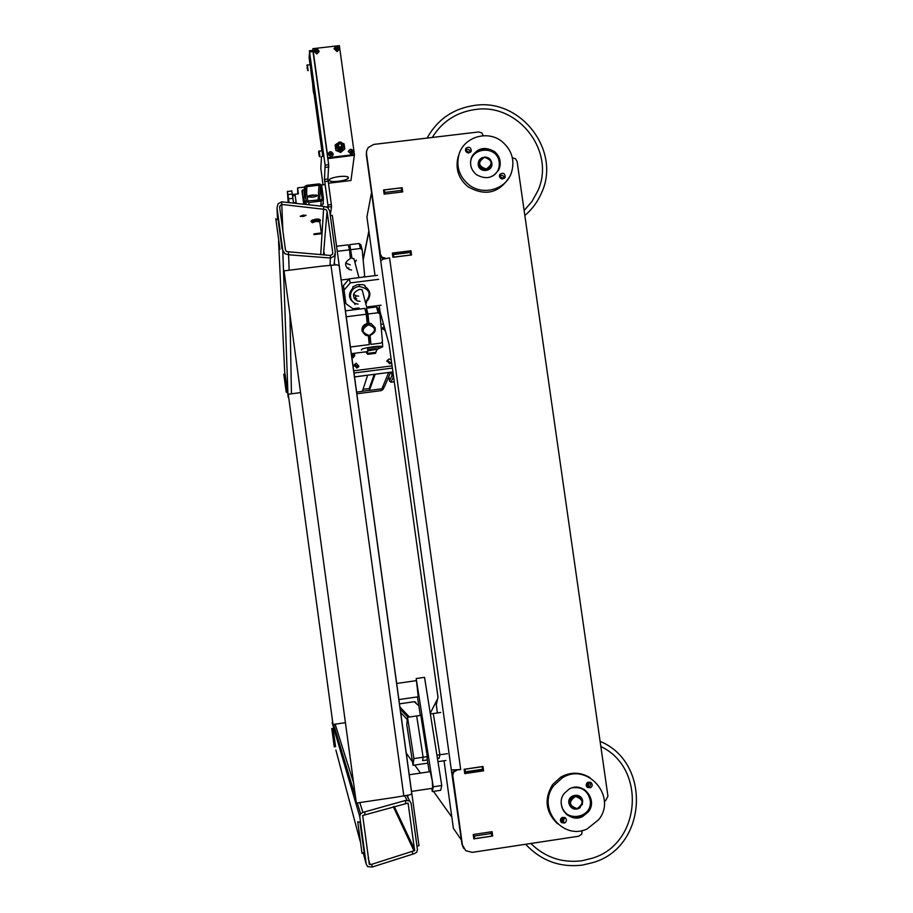 <?xml version="1.0" encoding="UTF-8"?>
<svg xmlns="http://www.w3.org/2000/svg" width="913" height="913" viewBox="0 0 913 913"><rect width="100%" height="100%" fill="white"/><g stroke="black" fill="none" stroke-linecap="round" stroke-linejoin="round"><path stroke-width="1.37" d="M414.628 850.596L408.088 803.063L362.689 815.48L369.309 864.394L371.808 864.291L414.628 850.596M360.475 813.86L362.895 812.41L405.304 800.496L409.697 800.895L411.078 803.257L417.435 849.535L416.75 852.206L414.399 853.632L372.173 867.03L367.654 866.62L366.239 864.189L359.768 816.61L360.475 813.86M372.173 867.03L371.808 864.291M365.074 814.887L364.709 812.136M396.071 797.186L368.441 801.283M340.503 723.393L345.331 722.697M412.642 853.895L412.277 851.224M405.68 803.155L405.304 800.496M332.56 721.373L332.195 722.868L359.768 816.61M332.218 254.465L332.731 252.547L327.059 211.268L326.044 209.534L282.003 204.466L280.223 205.471L279.686 207.434L285.449 249.831L286.499 251.611L330.472 255.446L332.218 254.465M278.066 203.827L281.649 201.819L323.75 206.429L327.641 207.491L329.661 210.949L335.333 252.228L334.318 256.062L330.837 258.037L288.862 254.807L284.856 253.723L282.768 250.162L277.004 207.753L278.066 203.827M287.378 392.099L288.816 398.639M289.147 270.225L288.497 252.159M282.904 231.092L281.649 201.819M330.084 265.147L330.472 255.446M320.703 254.681L323.75 206.429M324.218 254.955L324.115 252.456L324.549 254.989M303.162 215.137L306.106 215.331L303.127 216.484L300.183 216.301L303.162 215.137M295.686 393.252L300.48 392.613M295.983 269.369L323.27 265.991M284.685 371.842L284.924 374.045M395.203 797.311L409.743 794.835L411.763 793.774M339.134 265.649L336.897 264.781L322.426 266.094M334.386 261.723L334.797 264.736M407.689 795.337L408.054 797.973M330.312 215.616L332.309 215.377L339.202 265.478M356.344 803.086L284.023 270.853L356.344 803.086L369.309 801.158M416.956 846.031L418.999 845.723L411.866 793.865M296.839 269.267L284.023 270.853M296.223 393.183L288.257 394.211L333.005 724.466L341.04 723.313M288.257 394.211L333.005 724.466M367.734 347.591L367.711 351.596L351.243 353.708M382.65 345.605L382.342 341.519M332.652 734.942L333.405 740.477L332.652 734.942M334.272 746.925L331.773 728.494L334.272 746.925M335.585 746.743L333.074 728.38M359.22 832.782L360.509 842.265L359.22 832.782M362.016 853.335L357.725 821.723L362.016 853.335M364.253 852.993L359.905 821.871M284.639 380.504L285.37 385.925L284.639 380.504M286.226 392.248L283.783 374.193L286.226 392.248M287.504 392.088L285.084 374.113M277.255 229.391L278.499 238.555L277.255 229.391M279.949 249.249L275.806 218.721L279.949 249.249M282.037 248.987L278.066 219.314M314.026 234.641L321.353 233.739L314.026 234.641M321.376 232.941L313.798 233.933M320.897 229.62L320.349 225.34M319.482 219.325L312.383 219.965M402.245 191.308L401.4 191.41L401.663 190.395L384.772 192.438L384.419 189.927L401.309 187.884L401.663 190.395M384.053 193.51L384.772 192.438M410.336 252.467L410.679 254.989L393.765 257.078L393.412 254.556L410.336 252.467M393.423 257.215L393.412 254.556M384.544 193.442L384.419 189.927M473.368 835.521L474.315 836.057L491.456 833.466L491.822 836.08L474.68 838.659L474.315 836.057M491.81 832.747L490.954 832.873L491.456 833.466M482.498 769.294L465.379 771.816L465.014 769.225L482.132 766.692L482.498 769.294M464.455 771.451L465.379 771.816M473.721 838.123L474.68 838.659M410.964 702.131L414.205 701.72L418.827 705.783M399.392 703.855L400.339 703.672M415.792 702.131L414.205 701.72M474.224 838.054L473.858 835.452M464.945 771.382L464.649 769.191M407.198 754.697L406.399 754.811M399.848 703.797L411.546 702.108M461.293 839.332L451.33 769.944L460.688 769.556L456.078 770.081M385.149 258.687L389.566 257.9L383.449 259.132L380.675 260.627L371.671 193.43M582.129 830.499L581.752 834.128L578.671 836.24L472.204 852.365L465.778 850.733L462.4 844.959L452.768 775.457L453.59 772.204L456.443 770.492M455.701 770.115L453.19 771.759L452.369 775L461.978 844.331L463.599 848.325M366.49 151.604L366.33 154.879L380.264 255.298L381.908 258.117L384.008 258.972M385.297 258.128L382.125 257.272L380.47 254.453L366.501 153.783L366.581 151.044L368.156 147.575L373.794 144.414L478.595 131.963L481.756 132.864L483.376 135.717M465.493 150.462L468.883 152.014L468.803 152.962M562.488 817.295L563.389 818.801L562.146 821.175L560.582 821.301M560.445 820.821L561.472 820.604L562.716 818.242L562.374 817.329M499.422 176.266L502.664 177.898L502.561 178.937M502.161 179.005L499.616 177.065M588.052 782.167L589.079 783.753L587.926 786.059L586.5 786.287M586.329 785.842L588.337 783.286L587.892 782.236M512.376 157.835L515.48 158.714L517.112 161.487L607.944 796.193L605.524 800.781L604.303 801.146M371.351 193.465L366.923 216.986L375.038 275.623M379.169 305.421L380.025 311.584L389.075 344.269L437.989 697.11L436.277 704.836L437.407 712.95M444.026 760.746L453.384 828.308L460.962 839.378M464.751 773.596L464.146 769.26L482.977 766.486L483.582 770.812L464.751 773.596M384.145 194.138L383.563 189.95L402.142 187.701L402.736 191.89L384.145 194.138M392.932 257.272L392.339 253.061L410.953 250.767L411.535 254.967L392.932 257.272M473.836 838.876L473.231 834.528L492.084 831.686L492.689 836.034L473.836 838.876M468.437 152.996L465.744 151.273M464.683 773.094L483.103 770.378L482.566 766.543M402.336 191.935L401.435 188.763M411.135 255.012L410.667 251.623L392.453 253.871M491.742 835.498L491.673 831.754M402.142 187.701L401.88 188.717M410.953 250.767L410.667 251.623M492.689 836.034L492.187 835.429M337.262 251.337L349.531 249.82L348.23 244.832L336.566 246.27M351.562 269.974L349.314 269.597C344.053 265.66 344.418 261.974 350.409 258.55L349.531 249.82M349.154 279.001L341.108 280.006M345.696 263.001L350.261 264.896M350.74 251.817L351.3 255.514L350.74 251.817M351.973 258.368L349.793 244.638L351.973 258.368L353.947 258.653L358.935 277.643M359.106 243.486L360.475 248.473L362.176 249.728L360.806 244.741L359.106 243.486L349.793 244.638M362.176 249.728L364.675 275.623L363.408 277.084M351.094 249.626L360.475 248.473M346.164 316.777L366.296 314.232L364.789 308.411L345.354 310.865M350.33 347.02L369.251 344.6L368.407 335.881M362.096 331.214C361.468 327.447 363.169 324.857 367.197 323.453L366.296 314.232M367.483 315.932L368.099 319.984L367.483 315.932M368.875 323.248L367.346 317.382L366.455 308.206L367.985 314.015L368.875 323.248L370.998 323.533L375.22 327.824M369.799 335.744L369.868 338.152L369.445 335.801M370.085 335.687L370.918 344.384L369.137 335.836M376.51 306.939L378.108 312.737L379.934 314.061L378.324 308.252L376.51 306.939L366.455 308.206M379.934 314.061L382.456 341.394L380.926 343.105L370.918 344.384M367.985 314.015L378.108 312.737M347.944 264.199L345.753 262.818M369.309 335.824L366.045 335.493C360.213 330.917 360.909 326.98 368.122 323.67L371.1 323.898C377.229 328.406 376.635 332.378 369.309 335.824M369.331 335.436C361.434 332.868 361.091 329.319 368.293 324.8C376.19 327.402 376.533 330.94 369.331 335.436M349.862 253.061L350.626 253.015M356.378 260.079L354.963 262.522M431.803 788.387L432.306 791.537L433.23 786.789L416.191 678.519L418.245 696.79L398.81 699.586M417.435 696.904L420.345 715.427M427.056 758.155L429.201 771.816M432.306 791.537L440.705 790.293L441.755 785.522L424.534 677.332L416.191 678.519M433.23 786.789L441.755 785.522M411.432 791.411L432.659 788.261L432.271 780.843L430.24 771.656M366.592 302.796L365.702 303.401M377.503 275.327L349.291 278.842L343.448 285.575L345.89 303.675L343.448 285.575M381.029 305.193L366.649 307.008M359.06 307.955L352.932 308.731L345.89 303.675M344.441 289.649L350.307 282.893L349.291 278.842M350.307 282.893L378.655 279.344M355.043 304.52L354.404 303.116C348.435 298.813 347.933 293.792 352.886 288.074L352.76 286.865L357.109 284.776L362.701 284.639L364.903 285.335L365.017 286.556L364.789 285.29M365.017 286.556C370.952 290.905 371.443 295.926 366.467 301.598M365.405 302.26C371.808 294.112 369.868 288.873 359.562 286.556C348.446 286.853 347.134 303.162 358.067 304.075M353.525 294.226L355.967 295.812L358.695 296.166M356.766 298.928L353.947 298.129M360.007 301.301L357.268 300.936C351.573 296.246 352.372 292.4 359.654 289.41L362.096 289.683L366.946 308.138M427.307 756.615L420.825 715.347L416.67 715.952L423.118 757.231L422.605 760.632L427.341 759.936L422.605 760.632L423.118 757.231L416.67 715.952L407.518 717.287L406.776 724.705L413.03 765.311L413.897 758.589L427.307 756.615L427.113 758.486M445.943 760.472L437.955 761.647M427.843 763.131L413.03 765.311M436.928 755.199L439.883 754.766L439.21 758.201L437.441 758.452L439.21 758.201L439.883 754.766L447.416 753.67M440.762 712.46L430.365 713.966M439.883 754.766L433.287 713.544L439.883 754.766M413.897 758.589L407.518 717.287M530.818 843.486C545.198 857.478 562.26 863.23 582.015 860.742L592.297 858.209C641.188 843.795 646.746 768.016 600.834 746.537C646.746 768.016 641.188 843.795 592.297 858.209L582.015 860.742C562.26 863.23 545.198 857.478 530.818 843.486M525.626 844.274C541.215 860.868 560.217 867.807 582.631 865.056L593.005 862.557C647.214 847.241 651.893 762.595 600.092 741.367M437.601 698.844L430.251 713.293M579.732 796.958L574.985 795.759L572.908 796.456C568.628 799.925 568.388 803.657 572.177 807.651M576.057 795.896L575.201 795.919M579.652 796.901L574.836 795.657L572.748 796.341C568.502 799.777 568.24 803.486 571.96 807.48M577.119 808.986L579.025 808.393C584.537 802.116 583.281 797.973 575.27 795.965L573.193 796.661C567.886 802.972 569.198 807.081 577.119 808.986M577.13 808.61C568.879 805.7 568.308 801.648 575.407 796.456C583.647 799.354 584.229 803.406 577.13 808.61M475.262 109.514C456.489 112.173 442.154 121.497 432.26 137.464C442.154 121.497 456.489 112.173 475.262 109.514C518.287 102.77 555.994 151.775 537.814 190.863C555.994 151.775 518.287 102.77 475.262 109.514M524.13 210.515L532.017 201.419L537.814 190.863L532.017 201.419L524.13 210.515M524.838 215.536C532.199 209.26 537.768 201.682 541.569 192.814C561.301 150.93 520.901 98.136 474.68 105.383C453.327 108.487 437.464 119.386 427.079 138.08M479.348 160.95L479.074 161.612C478.378 166.851 480.695 169.635 486.024 169.978L491.034 166.177M479.302 161.076L478.983 161.852C478.275 167.079 480.592 169.864 485.91 170.206L490.886 166.508M486.207 169.544L491.342 165.447C492.107 160.174 489.802 157.356 484.426 157.002L479.257 161.19C478.56 166.417 480.877 169.213 486.207 169.544M486.195 169.019C478.081 166.029 477.522 162.126 484.529 157.31C492.643 160.3 493.203 164.203 486.195 169.019M579.093 817.101L579.789 816.85M566.699 814.442C571.515 817.843 576.639 818.379 582.049 816.074L587.824 811.303C592.64 803.018 591.464 795.771 584.309 789.528M566.802 814.533C571.652 818.002 576.811 818.573 582.289 816.245L588.052 811.474C592.902 803.12 591.692 795.828 584.423 789.597M564.245 793.408C554.625 805.255 569.278 823.663 582.654 816.519L588.429 811.748C598.369 799.423 582.357 780.763 569.039 789.152L564.245 793.408M587.424 787.44C585.735 785.591 585.849 783.879 587.789 782.293L591.031 782.521C592.731 784.393 592.605 786.116 590.631 787.691L587.424 787.44M565.227 817.74C566.962 819.691 566.79 821.449 564.691 823.001L561.609 822.693C559.874 820.764 560.034 819.018 562.1 817.455L565.227 817.74M598.78 819.589C617.53 796.341 586.66 761.499 562.02 778.093L553.871 785.557C536.285 807.195 562.442 841.124 587.253 828.844L598.78 819.589M590.049 777.705C580.371 771.896 570.579 771.725 560.673 777.191L552.57 784.609C543.92 799.023 545.563 812.079 557.478 823.788M586.933 786.972L589.147 786.732L590.277 785.682L590.734 783.799L590.003 782.019M560.89 821.917L563.332 821.86L564.554 817.363M498.658 170.023L499.012 169.145C500.952 162.537 499.263 156.933 493.944 152.357C484.529 147.016 477.02 148.83 471.393 157.823M498.738 169.852L499.171 168.802C501.123 162.183 499.422 156.591 494.093 152.003C484.586 146.628 477.043 148.511 471.462 157.641M494.344 151.455C484.13 145.909 476.426 148.203 471.222 158.326C469.522 164.797 471.268 170.252 476.46 174.68C486.424 180.158 494.081 178.024 499.422 168.266C501.374 161.647 499.685 156.043 494.344 151.455M500.004 174.246C503.291 172.374 505.015 173.333 505.174 177.133L504.763 177.887C501.488 179.747 499.765 178.8 499.582 175.011L500.004 174.246M470.811 151.866C467.616 153.738 465.881 152.825 465.584 149.127L466.052 148.226C469.248 146.354 470.994 147.278 471.268 150.987L470.811 151.866M468.78 184.654C482.692 195.987 505.642 189.721 511.28 173.116C515.115 160.699 512.01 150.177 501.99 141.526C487.622 129.737 463.69 136.984 458.931 154.651C455.975 166.554 459.262 176.551 468.78 184.654M459.045 154.297L458.121 156.842C455.176 168.677 458.44 178.628 467.924 186.697C485.202 196.535 499.069 193.259 509.522 176.871M504.318 178.343C503.702 175.456 502.07 174.634 499.411 175.889M470.526 152.174C469.67 149.367 467.97 148.693 465.459 150.154M306.608 194.652L306.836 186.64L305.707 188.078L307.852 200.951L320.977 199.742L322.072 198.817M319.618 199.913L320.463 186.298L318.979 185.168L318.123 200.095M304.919 186.32L306.654 185.35L318.808 183.89L320.748 184.415L321.764 186.149L323.407 198.144L322.894 200.061L321.159 201.031L309.005 202.503L307.053 201.978L306.049 200.244L304.406 188.238L304.919 186.32M308.617 195.964L316.16 194.983M312.52 195.005C309.279 195.496 307.738 196.112 307.886 196.854L312.429 197.197C315.658 196.706 317.21 196.078 317.051 195.336L312.52 195.005M306.836 186.64L318.979 185.168M320.463 186.298L322.106 198.304M314.677 91.197L315.19 94.918L314.677 91.197M318.249 117.229L318.763 120.973L318.249 117.229M309.986 64.389L309.13 57.462L309.553 51.95L325.119 165.173L324.48 179.484L327.893 204.934L331.328 204.523L327.915 179.074L328.657 164.751L313.079 51.539L312.828 50.375L309.347 50.774M321.867 150.44L310.819 70.392M323.008 184.825L320.805 168.232L321.502 156.614M330.289 215.491L331.522 206.612L328.087 207.034L328.029 207.822L328.121 206.635L326.512 206.829M331.522 206.612L331.328 204.523M303.162 199.787L304.132 199.673M321.33 185.031L325.096 184.574L328.121 206.635M294.99 194.241L298.403 193.83L297.592 187.884L304.52 187.051M292.616 195.85L295.196 195.542L294.967 194.241L292.411 194.549L293.598 203.131M304.349 189.653L301.929 190.817L303.767 204.238M321.958 206.235L321.764 204.82L323.362 203.759L323.156 202.287M297.752 193.91L297.592 187.884M297.558 193.933L297.672 193.362M321.673 206.201L321.764 204.82M302.568 195.496L302.671 189.858M295.196 195.542L296.132 202.344L293.541 202.652M296.269 203.416L296.132 202.344M304.668 201.134L303.219 200.244M293.472 203.108L292.902 198.326L288.565 198.851L287.412 191.308L288.12 202.115M288.565 198.851L289.033 202.629M292.902 198.326L291.749 190.783M338.552 181.299C333.633 181.813 330.552 181.561 329.296 180.557C328.954 178.948 332.195 177.613 339.043 176.563C343.95 176.061 347.02 176.3 348.275 177.293C348.629 178.914 345.388 180.26 338.552 181.299M335.676 49.199L336.064 48.275L337.719 48.971L337.331 49.895L335.676 49.199M334.032 48.834L334.055 48.674C335.813 45.787 337.582 45.821 339.339 48.788L339.362 49.325M337.593 49.268L337.057 48.583L335.779 49.325M315.373 51.527L315.761 50.592L317.416 51.288L316.001 52.338L315.373 51.527M313.718 51.254L313.73 51.048C315.476 48.104 317.245 48.115 319.036 51.105L319.059 51.55M317.29 51.573L316.765 50.9L315.476 51.653M329.536 154.445L329.935 153.51L331.59 154.206L330.175 155.267L329.536 154.445M327.893 154.08L327.904 153.898C329.696 150.999 331.465 151.044 333.222 154.012L333.234 154.571M331.476 154.457L330.928 153.738L329.616 154.548M349.896 152.026L351.311 150.965L351.939 151.786L351.551 152.722L349.896 152.026M348.264 151.535L348.275 151.421C350.09 148.579 351.859 148.636 353.571 151.592L353.571 152.266M351.825 152.049L351.265 151.318L349.964 152.106M313.981 90.786L313.867 93.891L313.25 91.015L311.984 76.315M328.395 183.228L350.969 180.512L354.347 155.244L327.813 158.634M329.137 180.112C328.828 177.442 346.678 174.817 348.275 177.293L348.446 177.784C348.583 180.466 330.86 183.034 329.296 180.557L329.137 180.112M312.828 50.432L327.835 158.406L312.874 48.674L339.362 45.65L354.438 154.559L327.881 157.721L312.874 48.674M313.638 89.246L312.246 78.917L313.673 89.246M354.438 154.559L354.347 155.244L327.835 158.406L327.881 157.721M330.209 151.672L333.211 154.742L330.928 156.922L327.915 153.863L330.209 151.672M316.035 48.754L319.048 51.733L316.754 53.97L313.73 51.002L316.035 48.754M350.558 149.253L353.559 152.38L351.288 154.491L348.287 151.387L350.558 149.253M336.338 46.437L339.339 49.473L337.057 51.653L334.055 48.629L336.338 46.437M340.709 151.98L335.927 149.983L335.185 145.395L335.881 150.451L340.663 152.448L344.783 148.933L340.663 152.448M335.231 144.927L337.205 143.455M338.894 142.188L339.636 142.017M343.003 143.421L344.087 143.877L344.783 148.933M338.655 146.913L337.787 146.822M338.883 148.214L338.974 147.084M341.519 148.089L341.645 146.822L340.766 146.822L342.204 146.628L341.953 144.87M341.439 145.281L341.336 146.388M343.105 146.525C341.394 143.284 339.374 143.056 337.057 145.852M337.045 145.772C339.077 149.241 341.142 149.298 343.265 145.954L343.277 145.03C341.234 141.561 339.168 141.504 337.057 144.87L337.045 145.772M343.687 146.217L343.733 146.491C341.907 151.501 339.419 151.798 336.292 147.37L336.566 145.418L336.532 147.039C338.267 150.44 340.481 150.828 343.197 148.203L343.63 146.685M343.699 145.099C341.382 141.138 339.008 141.07 336.612 144.916L336.6 145.943C338.906 149.903 341.268 149.972 343.687 146.16L343.699 145.099M341.907 144.859L341.439 145.35L342.329 145.384M339.876 147.05L338.985 147.164L339.716 146.902M338.632 145.521L337.89 145.772L338.78 145.646M322.791 156.465L322.038 150.565M310.945 70.381L310.215 64.469M392.373 368.076L353.902 373.04L392.373 368.076M392.91 371.933L354.438 376.898M382.41 329.159L384.738 328.6M385.423 331.099L382.456 328.064L384.122 326.375M354.061 366.01L355.659 365.109L358.41 367.174M356.823 368.042L354.096 365.017L356.161 363.18L358.889 366.227L356.823 368.042M386.895 361.548L388.242 360.92L391.015 363.203M391.54 362.529L389.691 363.819L386.998 360.669L389.018 358.957L391.221 359.813M353.605 370.826L392.065 365.862M354.506 353.297L354.678 355.625L351.904 358.467M383.483 324.081L380.892 324.412M354.141 353.593L354.564 356.002M389.474 372.378L375.152 374.227M390.627 372.23L384.533 386.598L381.908 388.801L369.388 390.422L375.163 374.33M369.388 390.422L374.764 374.273M369.639 388.641L363.089 389.178M367.597 375.197L354.449 377.001M356.526 392.099L362.381 391.335L367.608 375.3M356.755 393.8L380.995 390.65L383.095 389.44L383.916 387.717M369.377 390.33L362.415 391.232M367.791 348.252L372.493 347.397C376.841 346.906 378.941 346.986 378.792 347.613M361.548 349.999C359.071 348.435 381.349 345 382.809 346.712L377.891 349.04M369.411 338.495L368.669 338.62M367.928 349.941C372.949 348.755 376.27 348.469 377.879 349.086L367.973 350.843M376.67 349.245L368.087 350.341L376.67 349.245M368.612 337.97L369.331 337.833M366.775 351.722L367.985 353.297L375.779 352.338L375.437 353.354L377.012 349.588M375.779 352.338L376.909 349.622M365.793 351.847L367.688 354.312L375.437 353.354M367.985 353.297L367.688 354.312M353.479 357.611L354.039 353.354L354.29 355.693L351.87 358.238M352.144 353.593L352.875 354.541L351.631 356.481M352.76 354.792L351.859 353.628M393.48 376.567L391.962 375.414L389.497 381.075L390.969 382.205L393.549 376.567M391.506 372.116L391.962 375.414M390.969 382.205L394.268 381.771M388.847 376.43L389.497 381.075M414.799 849.935L394.233 806.464M369.993 864.565L368.19 858.106M362.895 812.41L359.802 802.573M353.434 782.315L335.151 724.157M366.239 864.189L363.191 852.765M360.064 841.01L335.881 750.041M409.789 800.975L406.73 795.531M404.687 795.896L407.072 800.233M393.332 806.727L414.034 850.95M332.731 252.547L332.594 253.791M282.768 250.162L288.04 396.961M291.441 393.8L289.98 315.373M284.708 372.378L278.568 241.078M277.506 218.504L277.004 207.753M323.464 254.898L327.059 211.268M330.94 265.044L403.831 796.033M411.843 793.762L339.225 265.637M319.835 221.859L316.092 221.391L312.246 222.761M319.63 221.505C320.783 220.604 319.573 220.295 316.001 220.581C312.235 221.208 311.036 221.836 312.394 222.452M371.306 306.414L370.986 307.635M353.126 309.884L353.365 308.674M355.18 299.704L355.967 295.801M363.169 260.045L368.932 231.503M375.083 307.11L375.414 305.901M409.412 717.002L399.814 706.936M451.844 817.124L433.492 791.366M431.929 789.163L431.415 788.444M420.494 773.094L414.764 765.06M412.493 761.864L406.148 752.94M400.556 712.311L407.278 719.661M380.675 260.627L451.33 769.944M380.47 254.453L380.264 255.298M462.4 844.959L461.978 844.331M366.33 154.879L366.501 153.783M460.688 769.556L389.566 257.9M359.254 284.422L359.562 286.556M490.806 166.68L485.864 170.309C481.996 170.389 479.599 168.551 478.674 164.808L479.131 161.453M482.657 157.481C479.451 158.839 477.978 161.259 478.229 164.739C479.142 173.47 493.408 171.747 491.833 163.096L491.354 161.361M482.897 149.435C477.556 150.246 473.71 153.064 471.382 157.881C476.563 144.676 498.247 148.066 499.651 162.24C497.494 153.521 491.913 149.253 482.897 149.435M470.891 165.995L470.834 165.63C467.582 147.564 497.323 144.014 499.217 162.206C499.799 167.992 497.733 172.557 493.009 175.889M498.635 170.069L499.662 162.286M566.665 814.419L570.363 816.462L574.471 817.397L581.98 816.017C588.314 812.547 591.179 807.172 590.585 799.891L588.337 793.819L583.829 789.231M572.063 787.862C581.627 786.481 587.652 790.532 590.152 800.005C593.541 818.71 563.344 823.264 561.358 804.319L561.244 803.155M582.266 804.707L582.665 801.135C581.718 792.062 567.258 794.23 568.867 803.2C570.979 809.101 574.756 810.573 580.212 807.617M571.846 807.4L569.301 803.086L572.28 807.731M569.29 803.063L569.929 799.137L572.189 796.593L574.756 795.6L579.39 796.718M569.689 805.654L571.207 806.83M572.474 807.868L570.853 807.218M590.574 799.868L588.486 794.013L584.274 789.505M564.029 811.531L566.037 813.209M569.575 815.583L566.026 813.848M306.049 200.244L305.935 204.478M321.159 201.031L320.828 206.11M304.132 200.449L304.406 188.238M308.925 204.809L309.005 202.503M324.686 181.607L328.121 181.196M324.48 179.484L327.915 179.074M309.553 51.95L313.079 51.539M325.119 165.173L328.657 164.751M325.325 167.364L328.863 166.942M287.983 194.56L292.32 194.035M342.923 148.614C340.652 150.862 338.609 150.634 336.829 147.929M338.575 149.652L340.88 149.915M318.991 153.213C319.39 156.739 319.367 157.162 318.922 154.48C318.523 150.953 318.546 150.531 318.991 153.213M319.288 156.169L319.984 156.796L319.151 150.873M307.145 67.003L307.11 68.521L307.145 67.003M307.464 70.107L308.16 70.7L307.327 64.777M381.908 388.801L388.653 372.584M369.286 388.367L374.262 374.341M381.76 388.824L380.995 390.65M353.708 353.399L351.813 357.839M333.61 724.386L355.351 796.421M357.314 802.938L360.578 813.734M393.663 806.624L414.422 850.802M279.709 207.582L279.675 206.817M334.032 264.77L335.299 253.837M411.786 793.99L339.088 265.329M333.108 728.38L331.796 728.563M360.064 821.848L357.828 822.179M285.13 374.113L283.817 374.284M278.305 219.28L276.08 219.554M321.33 232.735L319.721 221.551M320.166 221.072C320.908 219.508 319.459 218.858 315.807 219.143C311.367 220.25 310.009 221.22 311.721 222.03M321.342 233.682L321.376 232.826M352.989 309.906L353.228 308.697M355.054 299.601L355.887 295.481M363.123 259.509L368.863 230.989M400.099 708.945L407.86 717.23M562.146 821.175L561.472 820.604M587.926 786.059L587.185 785.591M348.914 267.988L347.1 268.205M409.15 774.772L430.525 771.611M396.596 683.472L416.248 680.653M367.231 300.617L368.704 298.928L367.231 300.617M350.638 299.612L352.361 301.187M560.673 777.191L562.02 778.093M564.691 823.001L563.332 821.86M590.631 787.691L589.147 786.732M458.121 156.842L458.931 154.651M498.201 170.845L499.012 169.145M490.829 166.634C486.001 171.986 481.95 171.359 478.663 164.762L478.937 161.966M499.651 162.24L498.955 169.247M581.98 816.017C588.326 812.547 591.19 807.183 590.574 799.891M565.912 813.734L569.381 815.503M569.29 803.086L569.94 799.137L572.679 796.296M323.031 204.192L323.407 198.886M304.109 200.449L304.383 188.101M309.37 50.831L312.897 50.432M295.013 194.321L292.422 194.629M305.113 204.386L304.611 200.734M287.515 191.513L291.852 190.988M340.64 148.054L340.754 146.879M337.776 146.89L337.89 145.703M338.655 147.039L338.78 145.795M339.75 148.42L339.864 147.187M343.585 147.096L343.687 146.16M322.152 150.542L318.626 151.569M310.329 64.458L306.802 65.496M377.879 349.006L378.872 347.465"/></g></svg>
